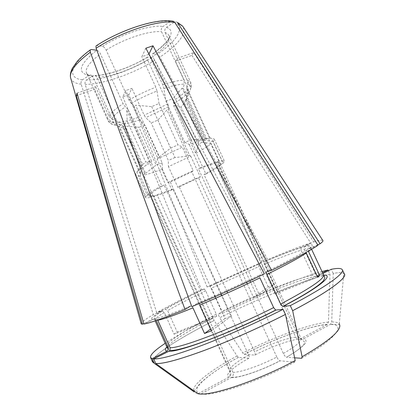 <?xml version="1.0" encoding="UTF-8"?>
<svg xmlns="http://www.w3.org/2000/svg" width="415" height="415" viewBox="0 0 415 415"><rect width="100%" height="100%" fill="white"/><g stroke="black" fill="none" stroke-linecap="round" stroke-linejoin="round"><path stroke-width="0.31" stroke-dasharray="2.08 1.56" d="M344.248 273.77L343.755 273.371C342.059 272.437 338.552 272.448 333.235 273.402L331.741 321.921L330.278 324.442L303.298 338.936C301.383 339.672 299.848 339.081 298.691 337.167L219.079 165.004L223.234 163.282L213.191 141.593L214.233 139.087L224.474 161.196L223.234 163.282M344.44 274.185C343.464 272.499 339.709 272.25 333.183 273.428L333.235 273.402M333.183 273.428L331.243 269.299M328.379 270.746L329.941 274.076C305.689 279.383 259.002 298.235 219.732 317.724L218.015 313.953L222.269 313.465L222.015 311.359L211.422 288.093L210 286.241L207.095 286.952L262.041 262.031L258.545 264.236L258.841 266.601L211.422 288.093M322.009 271.519C296.564 278.569 254.265 296.056 218.015 313.953M329.941 274.076L329.992 274.05C305.72 279.362 259.007 298.224 219.717 317.729L219.732 317.724M236.54 328.519L248.642 355.064C249.446 357.014 249.54 358.072 248.922 358.238L238.407 357.351L237.095 356.003L214.15 320.52C179.073 338.189 150.292 356.521 152.559 362.036M237.095 356.003C211.697 369.599 192.347 384.217 193.629 390.691L152.393 360.983C153.638 354.363 181.106 337.172 214.135 320.52L212.433 316.733C193.037 326.481 177.293 335.341 165.201 343.314M152.393 360.983L152.372 361.621M253.586 297.581L259.546 295.19L273.89 284.581L268.204 286.884L253.586 297.581L247.299 283.891M273.89 284.581L264.474 264.215L264.163 261.849L267.597 259.666L160.029 57.052C159.111 55.46 158.182 54.526 157.254 54.251L153.083 53.649L152.44 54.002L152.824 56.456L173.216 100.731L173.937 103.631L173.818 106.033L195.164 152.398L196.326 153.192L205.944 174.087L204.004 174.513L259.546 295.19M77.019 93.147L95.554 86.704L94.646 89.324L77.631 95.258M195.164 152.398L196.461 151.667L198.526 144.69L201.882 142.138L184.12 103.667L188.462 92.239L188.254 88.898L175.41 61.15L191.932 55.387L193.769 52.565L313.678 241.961L304.937 246.183L304.216 246.811L304.003 249.306L315.742 274.419C316.489 275.653 317.48 276.058 318.715 275.627L322.932 273.495M175.41 61.15L177.091 58.359L193.769 52.565M174.03 334.21L177.231 332.067L212.952 317.843L210.006 319.908L174.03 334.21L164.314 312.557L162.192 311.048L161.508 311.172L153.317 314.622C145.696 319.078 141.629 322.035 141.121 323.493M210.006 319.908L153.602 195.527L149.888 197.473L140.104 175.877L141.053 174.191L119.37 126.331L115.946 125.008L113.762 122.726L93.022 76.91L91.601 75.385L89.007 75.473L82.455 79.81C81.158 80.868 80.723 82.315 81.148 84.162L153.317 314.622M317.2 276.338L277.578 292.113L217.854 162.939L220.033 163.303L219.079 165.004M317.584 277.153L275.14 294.022L277.578 292.113M275.14 294.022L214.84 163.515L218.98 161.352L208.444 138.574L206.452 138.434L183.176 88.089L184.296 84.079L183.995 80.194L161.591 31.789C160.88 29.667 161.342 27.909 162.981 26.518L170.529 21.523L173.631 21.367M318.004 245.26L307.505 249.68C306.203 250.432 305.808 251.557 306.317 253.057M317.703 244.793L309.683 248.175C308.397 248.917 308.003 250.032 308.506 251.516M177.449 22.457C176.334 21.705 175.177 21.679 173.984 22.369L166.488 27.307C164.859 28.687 164.397 30.425 165.103 32.526C167.043 33.205 168.324 34.206 168.941 35.54C170.466 40.94 165.092 47.912 152.824 56.456M210.135 138.117L187.129 88.411L186.356 99.325L204.507 138.61L210.135 138.117L209.544 138.107L186.485 88.271L187.596 84.297L187.305 80.453L165.103 32.526M209.544 138.107L211.526 138.247L214.233 139.087M217.854 162.939L221.963 160.792L211.526 138.247M206.452 138.434L191.139 140.016L184.753 142.236L165.798 101.001L163.889 88.545L162.722 84.738L148.746 54.375L148.928 54.012M148.746 54.375L141.826 56.731L145.878 48.197M128.811 94.656L122.809 96.804L125.776 90.553L131.918 88.369L128.811 94.656L207.095 286.952M262.041 262.031L154.837 60.362C153.918 58.774 152.99 57.851 152.051 57.586L147.839 57.026L147.206 57.348L147.553 59.838C131.379 69.694 109.695 77.247 96.975 77.185L95.191 75.509L92.986 75.758L86.47 80.048C85.179 81.096 84.748 82.533 85.168 84.364L156.678 312.687L165.414 309.134L167.598 310.622L177.231 332.067M329.992 274.05L328.462 322.082L327.01 324.577L300.258 338.931C290.827 339.6 271.291 346.644 254.872 355.074L244.129 354.332L242.801 352.994L219.717 317.729M186.485 88.271L187.129 88.411M191.139 140.016L172.272 99.045L182.185 88.146L183.176 88.089M205.513 138.605L182.185 88.146M151.698 106.629L170.684 148.098L159.199 157.015L135.549 105.161L151.698 106.629L159.018 103.501L178.009 144.897L182.377 147.133L157.135 159.002L157.607 157.85L133.988 106.043L135.549 105.161M197.882 393.7L201.01 393.897L231.928 377.178C233.272 375.803 233.619 374.185 232.965 372.322L151.657 192.996L147.169 194.858L136.898 172.173C138.636 170.394 141.629 168.158 145.873 165.471L151.117 162.322L151.605 161.17L150.235 161.969L126.814 110.478L128.142 109.607L125.361 106.94L123.089 103.677L100.472 53.945C99.398 51.885 98.158 50.646 96.762 50.236C79.26 64.315 76.676 72.724 89.007 75.473M151.605 161.17L128.142 109.607M150.235 161.969L148.197 161.71L145.681 161.98L127.208 121.315L126.814 110.478M123.483 128.1L141.359 167.515L140.322 174.274L118.581 126.295L123.483 128.1L123.219 126.43L110.525 121.03L107.786 118.384L94.646 89.324M220.842 294.1L172.92 188.996L171.841 189.971L162.338 169.123C154.899 172.018 148.669 174.046 143.657 175.213L144.607 173.543L145.618 173.304L124.158 126.01L123.105 126.139L119.925 124.92L117.538 122.565L96.975 77.185M144.607 173.543L123.105 126.139M145.618 173.304L156.17 165.077L138.937 127.229L124.158 126.01M198.526 144.69L180.95 106.572L175.073 105.239L173.818 106.033M196.461 151.667L175.073 105.239M157.825 120.101L174.964 157.539L188.171 156.144L166.975 110.006L157.825 120.101L151.216 122.949L145.743 117.658L144.161 115.183L131.918 88.369M188.171 156.144L189.614 155.397L168.391 109.223L166.975 110.006M184.12 103.667L180.95 106.572M189.614 155.397L190.781 156.18L168.433 166.654L168.35 160.444L151.216 122.949M174.964 157.539L168.35 160.444M190.781 156.18L200.346 176.987L177.921 187.43L168.433 166.654M200.346 176.987L198.38 177.428L179.036 186.439L177.921 187.43M300.258 338.931C298.359 339.652 296.839 339.071 295.693 337.177L216.946 166.757C214.01 168.884 209.7 171.468 204.004 174.513M254.872 355.074C255.505 354.903 255.417 353.839 254.618 351.899L242.702 325.811M242.661 325.718L227.674 292.917M226.964 291.356L179.036 186.439M246.583 282.335L198.38 177.428M268.204 286.884L258.841 266.601M322.574 272.733L315.592 276.255C314.373 276.681 313.392 276.281 312.651 275.057L301.036 250.198C292.004 253.093 279.819 257.762 264.474 264.215M165.798 101.001L172.272 99.045M141.359 167.515L141.297 166.285L123.219 126.43M162.338 169.123L162.182 162.919L145.017 125.289L139.611 119.945L138.039 117.461L125.776 90.553M168.391 109.223L168.537 106.826L167.826 103.932L147.553 59.838M248.922 358.238C233.38 366.782 223.872 375.305 228.893 377.204L229.998 376.249C230.948 374.927 231.134 373.495 230.558 371.954L214.934 337.478M228.893 377.204L198.904 393.285L195.807 393.093M145.017 125.289L138.937 127.229M162.182 162.919L156.17 165.077M171.841 189.971C164.433 192.985 158.271 195.195 153.358 196.601L143.657 175.213M172.92 188.996C166.571 191.564 161.285 193.457 157.046 194.677L153.358 196.601M153.602 195.527C151.408 195.963 150.178 195.922 149.914 195.403L150.152 194.521L145.707 196.368L135.544 173.916L141.297 166.285M212.952 317.843L157.046 194.677M236.498 328.426L221.553 295.656M214.887 337.369L150.152 194.521M212.433 316.733L216.583 316.297L216.308 314.197L205.7 290.848L204.294 288.985L201.457 289.654C183.311 298.416 168.381 306.088 156.678 312.687M156.19 320.536L156.144 320.437C155.355 319.109 154.245 318.689 152.808 319.182L143.798 323.539M170.684 148.098L178.009 144.897M140.322 174.274L141.053 174.191M119.37 126.331L118.581 126.295M184.753 142.236L189.193 144.43L200.009 140.685L208.444 138.574M218.98 161.352C214.503 162.426 208.164 164.589 199.968 167.847L189.193 144.43M199.968 167.847L198.567 169.092C205.498 166.348 210.924 164.485 214.84 163.515M136.898 172.173L142.703 164.47L124.427 124.199L111.604 118.742L108.839 116.065L95.554 86.704M140.104 175.877C137.365 176.24 135.788 176.012 135.373 175.192L135.544 173.916M149.888 197.473C147.226 198.022 145.738 197.997 145.416 197.395L145.707 196.368M265.725 315.12L283.378 353.507C284.405 355.546 285.437 356.791 286.475 357.237L286.615 357.263C304.454 346.546 310.01 340.44 303.298 338.936M294.614 357.813L286.615 357.263M187.596 84.297C191.045 85.018 191.927 86.865 190.246 89.847L190.48 88.903L190.075 86.377L177.091 58.359M186.356 99.325L185.91 101.281L190.246 89.847M204.507 138.61L203.864 140.135L185.91 101.281M203.864 140.135L213.191 141.593M221.963 160.792L224.474 161.196M265.678 315.026L250.634 282.314M249.923 280.768L198.567 169.092M124.427 124.199L127.208 121.315M142.703 164.47L145.681 161.98M322.74 240.342C321.744 239.891 318.725 240.43 313.678 241.961M232.965 372.322C240.052 372.613 260.029 365.755 276.81 357.05C277.843 359.11 278.87 360.365 279.892 360.817L294.707 362.072L295.195 360.547M151.657 192.996C154.007 191.05 158.182 188.431 164.19 185.142L161.746 185.692L151.117 162.322M276.81 357.05L191.818 171.877L170.249 181.952L167.831 182.481L157.135 159.002M215.675 298.245L224.925 318.564L231.388 316.017L170.249 181.952M214.975 296.704L164.19 185.142M147.169 194.858C149.779 192.633 154.634 189.577 161.746 185.692M157.773 320.24C156.974 318.896 155.848 318.476 154.396 318.974L143.938 324.032M192.944 307.873C192.171 306.4 191.382 305.798 190.578 306.062C172.028 313.626 159.967 317.932 154.396 318.974M191.932 55.387L310.633 242.915C299.848 246.494 285.499 252.076 267.597 259.666M159.199 157.015L157.607 157.85M201.882 142.138L211.126 143.574C207.853 146.303 202.919 149.509 196.326 153.192M205.944 174.087C212.62 170.534 217.657 167.52 221.06 165.046L211.126 143.574M221.06 165.046L216.946 166.757M310.633 242.915L301.97 247.107L301.337 247.61L301.036 250.198M133.988 106.043L131.218 103.351L128.946 100.062L106.178 50.096C105.099 48.026 103.864 46.776 102.474 46.35L96.923 45.551L95.969 46.018M131.218 103.351C139.305 98.687 147.901 94.584 157.015 91.03L155.827 87.212L141.826 56.731M157.015 91.03L159.018 103.501M167.831 182.481L193.177 170.648L182.377 147.133M193.177 170.648L191.818 171.877M264.339 273.884L259.728 275.041C259.214 275.373 259.276 276.317 259.915 277.868M199.667 305.092C198.894 303.614 198.105 303.007 197.312 303.266L191.834 306.664M231.388 316.017L211.339 330.848M224.925 318.564L210.54 329.09M122.809 96.804L201.457 289.654M147.839 57.026C130.367 67.749 106.831 75.929 92.986 75.758M154.837 60.362C132.743 73.943 102.91 84.453 85.168 84.364M152.051 57.586C131.254 70.41 103.143 80.245 86.47 80.048M328.462 322.082C309.855 323.695 273.101 337.291 242.801 352.994M327.01 324.577C309.087 326.024 273.516 339.128 244.196 354.343M295.693 337.177C287.18 337.888 269.548 344.284 254.618 351.899M312.651 275.057C293.597 279.43 254.763 295.21 222.015 311.359M167.826 103.932L144.161 115.183M138.039 117.461C129.988 120.267 123.156 121.969 117.538 122.565M258.67 264.111L209.876 286.236M248.642 355.064C235.518 362.456 229.142 367.794 229.505 371.072L230.558 371.954M238.475 357.362C209.876 372.66 189.816 389.291 198.904 393.285M238.407 357.351C217.761 368.328 201.208 380.648 196.985 387.237C193.535 392.388 194.63 390.007 193.629 390.691L194.236 391.968M139.611 119.945C131.877 122.653 125.314 124.308 119.925 124.92M204.17 288.975C188.109 296.741 174.99 303.5 164.812 309.253M205.7 290.848C190.122 298.406 177.418 304.999 167.598 310.622M216.308 314.197C187.637 328.576 164.988 342.8 166.716 346.707M164.314 312.557C157.742 316.505 154.567 319.011 154.8 320.064L156.144 320.437M216.583 316.297C192.43 328.467 172.277 340.58 166.814 346.924M93.022 76.91C89.65 76.391 87.503 75.172 86.579 73.248C84.836 68.672 89.469 62.234 100.472 53.945M82.455 79.81C67.391 78.425 69.289 65.202 91.16 49.489M81.148 84.162C75.68 83.586 72.262 81.791 70.887 78.788M162.722 84.738C171.717 81.781 178.808 80.266 183.995 80.194M163.889 88.545C172.5 85.698 179.301 84.209 184.296 84.079M266.824 271.586C286.599 261.808 300.159 254.509 307.505 249.68M113.762 122.726C110.566 122.627 108.611 121.86 107.905 120.407L107.786 118.384M108.839 116.065C111.049 112.626 115.801 108.497 123.089 103.677M116.164 125.102C111.874 124.982 109.991 123.629 110.525 121.03M161.508 311.172C152.544 316.469 149.639 319.14 152.808 319.182M283.378 353.507C295.895 346.198 301.772 341.14 301.005 338.339L298.691 337.167M330.703 324.157L338.09 324.618L339.299 324.001C338.121 322.585 335.6 321.89 331.741 321.921M301.596 358.295C336.804 338.557 346.624 323.913 330.278 324.442M187.305 80.453C189.105 80.811 190.241 81.496 190.708 82.497L190.075 86.377M310.311 250.017L311.203 248.455C310.783 247.776 308.381 248.061 304.003 249.306M309.683 248.175C314.497 244.492 312.915 243.828 304.937 246.183M323.586 274.891C322.943 273.739 320.328 273.584 315.742 274.419M323.69 275.098L318.715 275.627M231.285 377.629C238.941 378.2 261.362 370.605 280.021 360.843M201.01 393.897C212.236 396.89 257.99 381.904 294.707 362.072M111.604 118.742C113.783 115.469 118.368 111.531 125.361 106.94M166.488 27.307C176.515 30.7 169.382 42.688 153.083 53.649M183.394 27.281C185.583 35.088 177.796 45.012 160.029 57.052M173.984 22.369C186.143 26.55 176.956 41.204 157.254 54.251M188.254 88.898C185.095 92.493 180.084 96.441 173.216 100.731M188.426 92.338L188.073 92.732C184.981 96.057 180.271 99.693 173.937 103.631M301.97 247.107C292.648 250.167 280.089 255.038 264.282 261.72M106.178 50.096C124.152 38.595 150.074 30.196 161.591 31.789M102.474 46.35C122.031 33.672 150.588 24.521 162.981 26.518M96.923 45.551C120.641 29.901 156.076 18.649 170.529 21.523M128.946 100.062C137.355 95.18 146.313 90.895 155.827 87.212M197.312 303.266C217.657 294.697 238.464 285.287 259.728 275.041M315.592 276.255C295.828 280.67 255.899 296.839 222.269 313.465M168.537 106.826L145.743 117.658M147.216 57.301C130.512 67.588 107.407 75.406 95.17 75.468M327.352 324.359C309.165 325.977 273.584 339.045 244.134 354.332M123.281 127.773L141.204 167.292M230.029 376.265L230.003 376.213C229.9 375.279 229.993 370.771 229.505 371.072L149.914 195.403M204.299 288.98C188.322 296.704 175.358 303.417 165.409 309.123M162.203 311.032C156.356 314.809 153.716 316.961 154.287 317.501L155.163 320.883M115.941 125.008C111.92 124.63 109.244 123.094 107.905 120.407L86.579 73.248C86.616 74.129 88.302 74.83 91.642 75.348M193.416 139.627L200.009 140.685M135.373 175.192L145.416 197.395M220.033 163.303L301.005 338.339C303.764 342.168 303.723 340.637 304.569 342.074L303.847 344.45C303.567 344.751 303.588 345.249 298.919 349.134C295.605 351.661 291.455 354.363 286.469 357.242M152.388 53.997C164.916 44.664 170.43 38.512 168.941 35.54L190.708 82.497C191.564 84.442 191.491 86.574 190.485 88.898M311.587 249.27L311.203 248.455C311.4 246.313 309.061 245.758 304.195 246.801M231.923 377.183C238.999 378.153 261.497 370.445 279.902 360.817M148.197 161.71L145.873 165.471M188.457 92.239L184.104 103.688M301.332 247.599C292.269 250.442 279.876 255.194 264.153 261.844M339.299 324.001L343.755 273.371M209.995 286.241L258.55 264.231"/><path stroke-width="0.62" d="M292.632 310.7L290.287 305.632C325.666 287.237 344.74 273.345 342.359 269.766L344.44 274.185C346.935 278.014 327.98 292.181 292.632 310.7L292.663 310.7C329.308 291.501 348.133 277.096 344.248 273.77M342.359 269.766C341.431 268.189 337.727 268.033 331.243 269.299L322.932 273.495M328.379 270.746L328.026 269.983L322.009 271.519M165.201 343.314C154.826 350.219 149.95 354.97 150.572 357.574L152.559 362.036L154.198 363.224L152.17 358.664L167.095 351.137L168.35 349.663L168.308 347.62L156.19 320.536M150.572 357.574L152.17 358.664M152.372 361.621L154.198 363.224M153.768 358.892C160.864 359.208 176.94 354.706 201.991 345.384C226.502 336.088 257.191 322.465 283.072 309.341L285.458 314.43L295.195 360.547C256.947 381.203 209.253 396.854 197.882 393.7L155.76 363.535L153.768 358.892L168.848 351.282L169.885 350.281L170.077 347.723L157.773 320.24C163.287 319.254 175.011 315.13 192.944 307.873L204.533 333.494L211.339 330.848L199.667 305.092C219.328 296.85 239.408 287.777 259.915 277.868L273.63 307.608L275.69 310.067L283.072 309.341M155.822 363.504C163.007 364.007 179.156 359.655 204.273 350.436C228.841 341.244 259.562 327.632 285.427 314.435M155.76 363.535C162.945 364.043 179.109 359.686 204.242 350.462C228.831 341.26 259.572 327.637 285.458 314.43M96.762 50.236L91.16 49.489L90.164 50.028L90.314 52.212L185.017 309.491C163.526 318.232 149.831 323.083 143.938 324.032L77.019 93.147L76.298 95.725L77.631 95.258M148.928 54.012L152.99 45.8L271.545 270.367L266.824 271.586C266.295 271.924 266.347 272.868 266.98 274.414C286.044 264.952 299.158 257.829 306.317 253.057L317.584 277.153L319.659 275.358L317.2 276.338M271.545 270.367C294.531 258.996 310.015 250.624 318.004 245.26L174.829 22.467L173.631 21.367M177.449 22.457L320.089 243.787L317.703 244.793M319.659 275.358L308.506 251.516L310.311 250.017M152.99 45.8L145.878 48.197L264.339 273.884C239.6 285.826 215.432 296.751 191.834 306.664L96.104 48.265C121.496 31.488 159.666 19.344 174.829 22.467M227.674 292.917L226.964 291.356M247.299 283.891L246.583 282.335M221.553 295.656L220.842 294.1M141.121 323.493L141.25 323.944L142.454 324.188L76.298 95.725M143.798 323.539L142.454 324.188M292.663 310.7L302.11 356.765L301.596 358.295L294.614 357.813M250.634 282.314L249.923 280.768M290.287 305.632L282.734 306.452L280.665 304.019L266.98 274.414M320.089 243.787C322.04 242.319 323.01 241.302 322.995 240.731L322.74 240.342M215.675 298.245L214.975 296.704M190.578 306.062L185.017 309.491M95.969 46.018L96.104 48.265M194.236 391.968L154.136 363.255M322.574 272.733L328.026 269.983M210.54 329.09L204.533 333.494M155.163 320.883L166.716 346.707L168.308 347.62M166.814 346.924C164.807 349.238 164.9 350.644 167.095 351.137M70.887 78.788L70.493 77.408C69.653 71.09 76.261 62.691 90.314 52.212M302.11 356.765C330.169 340.347 342.567 329.427 339.299 324.001M280.665 304.019C310.29 288.316 324.597 278.605 323.586 274.891L311.587 249.27M282.952 306.478C319.757 287.382 334.594 274.663 323.69 275.098M170.077 347.723C180.38 348.335 231.425 328.991 273.63 307.608M168.848 351.282C179.306 352.2 232.239 332.301 275.897 310.093M178.248 23.307L182.605 26.078L183.394 27.281M166.716 346.707L168.35 349.653M90.112 50.023C84.779 53.945 80.448 57.794 77.117 61.56L72.407 68.174C70.711 71.562 70.073 74.638 70.493 77.408L141.25 323.944M282.729 306.462C304.631 294.966 318.227 286.36 323.513 280.639C326.045 275.192 323.944 277.697 324.291 276.338L323.586 274.891M275.7 310.067C253.575 321.236 227.534 332.721 207.054 340.367C186.179 348.154 172.951 351.214 169.906 350.296M322.995 240.731L182.605 26.078L177.47 22.446M95.974 45.977C120.9 29.501 157.684 17.7 173.62 21.341"/></g></svg>
